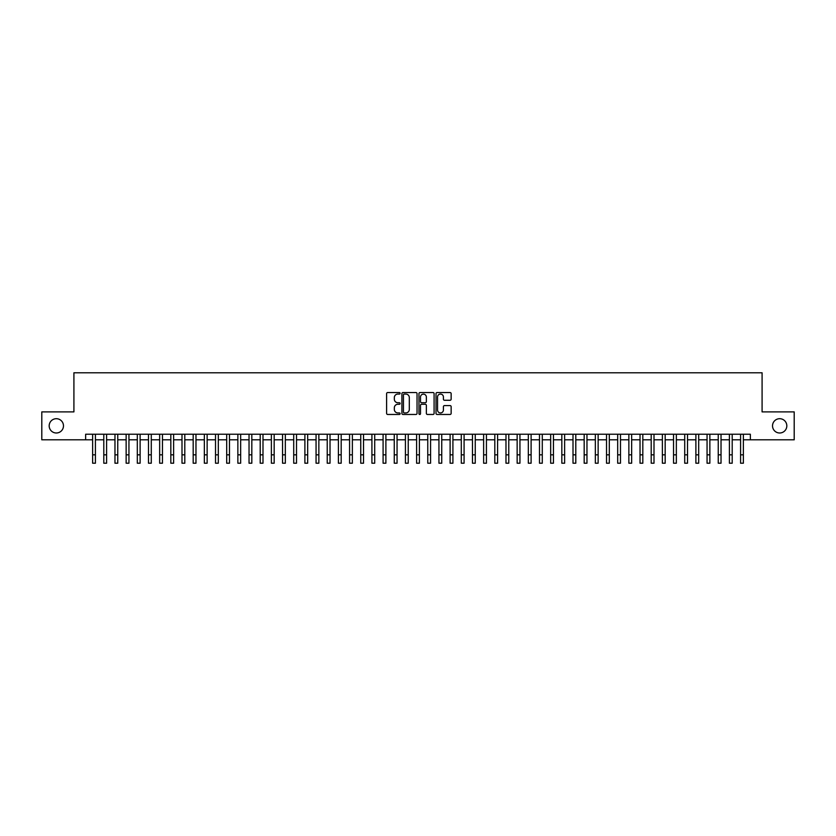 <?xml version="1.0" encoding="UTF-8"?>
<svg xmlns="http://www.w3.org/2000/svg" width="836" height="836" viewBox="0 0 836 836"><rect width="100%" height="100%" fill="white"/><g stroke="black" fill="none" stroke-linecap="round" stroke-linejoin="round"><path stroke-width="1.25" d="M400.13 393.307A0.763 0.763 0 0 0 399.357 392.544L387.705 392.544A1.097 1.097 0 0 0 386.608 393.641L386.608 413.371A1.097 1.097 0 0 0 387.705 414.468L399.357 414.468A0.763 0.763 0 0 0 400.13 413.705A0.763 0.763 0 0 0 399.357 412.932L397.852 412.932A3.511 3.511 0 0 1 394.341 409.431L394.341 407.78A3.511 3.511 0 0 1 397.852 404.269L399.357 404.269A0.763 0.763 0 0 0 400.13 403.506A0.763 0.763 0 0 0 399.357 402.733L397.852 402.733A3.511 3.511 0 0 1 394.341 399.232L394.341 397.581A3.511 3.511 0 0 1 397.852 394.07L399.357 394.07A0.763 0.763 0 0 0 400.13 393.307M772.527 425.848A7.148 7.148 0 0 0 779.674 432.996A7.148 7.148 0 0 0 786.822 425.848A7.148 7.148 0 0 0 779.674 418.7A7.148 7.148 0 0 0 772.527 425.848M49.178 425.848A7.148 7.148 0 0 0 56.325 432.996A7.148 7.148 0 0 0 63.473 425.848A7.148 7.148 0 0 0 56.325 418.7A7.148 7.148 0 0 0 49.178 425.848M450.05 400.266A1.097 1.097 0 0 0 451.147 399.169L451.147 393.641A1.097 1.097 0 0 0 450.05 392.544L437.103 392.544A1.097 1.097 0 0 0 436.016 393.641L436.016 413.371A1.097 1.097 0 0 0 437.103 414.468L450.05 414.468A1.097 1.097 0 0 0 451.147 413.371L451.147 406.683A1.097 1.097 0 0 0 450.05 405.585L444.512 405.585A1.097 1.097 0 0 0 443.414 406.683L443.414 410.006A2.936 2.936 0 0 1 440.478 412.932A2.936 2.936 0 0 1 437.541 410.006L437.541 397.006A2.936 2.936 0 0 1 440.478 394.07A2.936 2.936 0 0 1 443.414 397.006L443.414 399.169A1.097 1.097 0 0 0 444.512 400.266L450.05 400.266M85.648 439.809L41.8 439.809L41.8 411.887L73.913 411.887L73.913 372.783L762.087 372.783L762.087 411.887L794.2 411.887L794.2 439.809L750.352 439.809L750.352 434.229L85.648 434.229L85.648 439.809L92.629 439.809M417.039 393.641A1.097 1.097 0 0 0 415.941 392.544L403.004 392.544A1.097 1.097 0 0 0 401.907 393.641L401.907 413.371A1.097 1.097 0 0 0 403.004 414.468L415.941 414.468A1.097 1.097 0 0 0 417.039 413.371L417.039 393.641M420.059 392.544L432.996 392.544A1.097 1.097 0 0 1 434.093 393.641L434.093 413.371A1.097 1.097 0 0 1 432.996 414.468L427.457 414.468A1.097 1.097 0 0 1 426.36 413.371L426.36 405.366A1.097 1.097 0 0 0 425.263 404.269L421.595 404.269A1.097 1.097 0 0 0 420.498 405.366L420.498 413.705A0.763 0.763 0 0 1 419.724 414.468A0.763 0.763 0 0 1 418.961 413.705L418.961 393.641A1.097 1.097 0 0 1 420.059 392.544M95.419 439.809L103.8 439.809M106.59 439.809L114.971 439.809M117.761 439.809L126.142 439.809M128.943 439.809L137.313 439.809M140.114 439.809L148.484 439.809M151.285 439.809L159.655 439.809M162.456 439.809L170.826 439.809M173.627 439.809L181.997 439.809M184.798 439.809L193.179 439.809M195.969 439.809L204.35 439.809M207.14 439.809L215.521 439.809M218.311 439.809L226.692 439.809M229.482 439.809L237.863 439.809M240.653 439.809L249.034 439.809M251.824 439.809L260.205 439.809M262.995 439.809L271.376 439.809M274.166 439.809L282.547 439.809M285.337 439.809L293.718 439.809M296.508 439.809L304.889 439.809M307.679 439.809L316.06 439.809M318.85 439.809L327.231 439.809M330.021 439.809L338.402 439.809M341.192 439.809L349.573 439.809M352.364 439.809L360.744 439.809M363.535 439.809L371.915 439.809M374.706 439.809L383.087 439.809M385.887 439.809L394.258 439.809M397.058 439.809L405.429 439.809M408.229 439.809L416.6 439.809M419.4 439.809L427.771 439.809M430.571 439.809L438.942 439.809M441.742 439.809L450.113 439.809M452.913 439.809L461.294 439.809M464.084 439.809L472.465 439.809M475.256 439.809L483.636 439.809M486.427 439.809L494.807 439.809M497.598 439.809L505.979 439.809M508.769 439.809L517.15 439.809M519.94 439.809L528.321 439.809M531.111 439.809L539.492 439.809M542.282 439.809L550.663 439.809M553.453 439.809L561.834 439.809M564.624 439.809L573.005 439.809M575.795 439.809L584.176 439.809M586.966 439.809L595.347 439.809M598.137 439.809L606.518 439.809M609.308 439.809L617.689 439.809M620.479 439.809L628.86 439.809M631.65 439.809L640.031 439.809M642.821 439.809L651.202 439.809M654.003 439.809L662.373 439.809M665.174 439.809L673.544 439.809M676.345 439.809L684.715 439.809M687.516 439.809L695.886 439.809M698.687 439.809L707.057 439.809M709.858 439.809L718.239 439.809M721.029 439.809L729.41 439.809M732.2 439.809L740.581 439.809M743.371 439.809L750.352 439.809M404.206 394.07A0.763 0.763 0 0 0 403.443 394.843L403.443 412.169A0.763 0.763 0 0 0 404.206 412.932L405.805 412.932A3.511 3.511 0 0 0 409.306 409.431L409.306 397.581A3.511 3.511 0 0 0 405.805 394.07L404.206 394.07M426.36 397.058A2.936 2.936 0 0 0 423.424 394.132A2.936 2.936 0 0 0 420.498 397.058L420.498 401.646A1.097 1.097 0 0 0 421.595 402.733L425.263 402.733A1.097 1.097 0 0 0 426.36 401.646L426.36 397.058M92.629 454.836L95.419 454.836L95.419 463.217L92.629 463.217L92.629 434.229M95.419 454.836L95.419 434.229M103.8 463.217L106.59 463.217L103.8 463.217L103.8 434.229M106.59 463.217L106.59 434.229M114.971 463.217L117.761 463.217L114.971 463.217L114.971 434.229M117.761 463.217L117.761 434.229M126.142 463.217L128.943 463.217L126.142 463.217L126.142 434.229M128.943 463.217L128.943 434.229M137.313 463.217L140.114 463.217L137.313 463.217L137.313 434.229M140.114 463.217L140.114 434.229M148.484 463.217L151.285 463.217L148.484 463.217L148.484 434.229M151.285 463.217L151.285 434.229M159.655 463.217L162.456 463.217L159.655 463.217L159.655 434.229M162.456 463.217L162.456 434.229M170.826 463.217L173.627 463.217L170.826 463.217L170.826 434.229M173.627 463.217L173.627 434.229M181.997 463.217L184.798 463.217L181.997 463.217L181.997 434.229M184.798 463.217L184.798 434.229M193.179 463.217L195.969 463.217L193.179 463.217L193.179 434.229M195.969 463.217L195.969 434.229M204.35 463.217L207.14 463.217L204.35 463.217L204.35 434.229M207.14 463.217L207.14 434.229M215.521 463.217L218.311 463.217L215.521 463.217L215.521 434.229M218.311 463.217L218.311 434.229M226.692 463.217L229.482 463.217L226.692 463.217L226.692 434.229M229.482 463.217L229.482 434.229M237.863 463.217L240.653 463.217L237.863 463.217L237.863 434.229M240.653 463.217L240.653 434.229M249.034 463.217L251.824 463.217L249.034 463.217L249.034 434.229M251.824 463.217L251.824 434.229M260.205 463.217L262.995 463.217L260.205 463.217L260.205 434.229M262.995 463.217L262.995 434.229M271.376 463.217L274.166 463.217L271.376 463.217L271.376 434.229M274.166 463.217L274.166 434.229M282.547 463.217L285.337 463.217L282.547 463.217L282.547 434.229M285.337 463.217L285.337 434.229M293.718 463.217L296.508 463.217L293.718 463.217L293.718 434.229M296.508 463.217L296.508 434.229M304.889 463.217L307.679 463.217L304.889 463.217L304.889 434.229M307.679 463.217L307.679 434.229M316.06 463.217L318.85 463.217L316.06 463.217L316.06 434.229M318.85 463.217L318.85 434.229M327.231 463.217L330.021 463.217L327.231 463.217L327.231 434.229M330.021 463.217L330.021 434.229M338.402 463.217L341.192 463.217L338.402 463.217L338.402 434.229M341.192 463.217L341.192 434.229M349.573 463.217L352.364 463.217L349.573 463.217L349.573 434.229M352.364 463.217L352.364 434.229M360.744 463.217L363.535 463.217L360.744 463.217L360.744 434.229M363.535 463.217L363.535 434.229M371.915 463.217L374.706 463.217L371.915 463.217L371.915 434.229M374.706 463.217L374.706 434.229M383.087 463.217L385.887 463.217L383.087 463.217L383.087 434.229M385.887 463.217L385.887 434.229M394.258 463.217L397.058 463.217L394.258 463.217L394.258 434.229M397.058 463.217L397.058 434.229M405.429 463.217L408.229 463.217L405.429 463.217L405.429 434.229M408.229 463.217L408.229 434.229M416.6 463.217L419.4 463.217L416.6 463.217L416.6 434.229M419.4 463.217L419.4 434.229M427.771 463.217L430.571 463.217L427.771 463.217L427.771 434.229M430.571 463.217L430.571 434.229M438.942 463.217L441.742 463.217L438.942 463.217L438.942 434.229M441.742 463.217L441.742 434.229M450.113 463.217L452.913 463.217L450.113 463.217L450.113 434.229M452.913 463.217L452.913 434.229M461.294 463.217L464.084 463.217L461.294 463.217L461.294 434.229M464.084 463.217L464.084 434.229M472.465 463.217L475.256 463.217L472.465 463.217L472.465 434.229M475.256 463.217L475.256 434.229M483.636 463.217L486.427 463.217L483.636 463.217L483.636 434.229M486.427 463.217L486.427 434.229M494.807 463.217L497.598 463.217L494.807 463.217L494.807 434.229M497.598 463.217L497.598 434.229M505.979 463.217L508.769 463.217L505.979 463.217L505.979 434.229M508.769 463.217L508.769 434.229M517.15 463.217L519.94 463.217L517.15 463.217L517.15 434.229M519.94 463.217L519.94 434.229M528.321 463.217L531.111 463.217L528.321 463.217L528.321 434.229M531.111 463.217L531.111 434.229M539.492 463.217L542.282 463.217L539.492 463.217L539.492 434.229M542.282 463.217L542.282 434.229M550.663 463.217L553.453 463.217L550.663 463.217L550.663 434.229M553.453 463.217L553.453 434.229M561.834 463.217L564.624 463.217L561.834 463.217L561.834 434.229M564.624 463.217L564.624 434.229M573.005 463.217L575.795 463.217L573.005 463.217L573.005 434.229M575.795 463.217L575.795 434.229M584.176 463.217L586.966 463.217L584.176 463.217L584.176 434.229M586.966 463.217L586.966 434.229M595.347 463.217L598.137 463.217L595.347 463.217L595.347 434.229M598.137 463.217L598.137 434.229M606.518 463.217L609.308 463.217L606.518 463.217L606.518 434.229M609.308 463.217L609.308 434.229M617.689 463.217L620.479 463.217L617.689 463.217L617.689 434.229M620.479 463.217L620.479 434.229M628.86 463.217L631.65 463.217L628.86 463.217L628.86 434.229M631.65 463.217L631.65 434.229M640.031 463.217L642.821 463.217L640.031 463.217L640.031 434.229M642.821 463.217L642.821 434.229M651.202 463.217L654.003 463.217L651.202 463.217L651.202 434.229M654.003 463.217L654.003 434.229M662.373 463.217L665.174 463.217L662.373 463.217L662.373 434.229M665.174 463.217L665.174 434.229M673.544 463.217L676.345 463.217L673.544 463.217L673.544 434.229M676.345 463.217L676.345 434.229M684.715 463.217L687.516 463.217L684.715 463.217L684.715 434.229M687.516 463.217L687.516 434.229M695.886 463.217L698.687 463.217L695.886 463.217L695.886 434.229M698.687 463.217L698.687 434.229M707.057 463.217L709.858 463.217L707.057 463.217L707.057 434.229M709.858 463.217L709.858 434.229M718.239 463.217L721.029 463.217L718.239 463.217L718.239 434.229M721.029 463.217L721.029 434.229M729.41 463.217L732.2 463.217L729.41 463.217L729.41 434.229M732.2 463.217L732.2 434.229M740.581 463.217L743.371 463.217L740.581 463.217L740.581 434.229M743.371 463.217L743.371 434.229M103.8 454.836L106.59 454.836M114.971 454.836L117.761 454.836M126.142 454.836L128.943 454.836M137.313 454.836L140.114 454.836M148.484 454.836L151.285 454.836M159.655 454.836L162.456 454.836M170.826 454.836L173.627 454.836M181.997 454.836L184.798 454.836M193.179 454.836L195.969 454.836M204.35 454.836L207.14 454.836M215.521 454.836L218.311 454.836M226.692 454.836L229.482 454.836M237.863 454.836L240.653 454.836M249.034 454.836L251.824 454.836M260.205 454.836L262.995 454.836M271.376 454.836L274.166 454.836M282.547 454.836L285.337 454.836M293.718 454.836L296.508 454.836M304.889 454.836L307.679 454.836M316.06 454.836L318.85 454.836M327.231 454.836L330.021 454.836M338.402 454.836L341.192 454.836M349.573 454.836L352.364 454.836M360.744 454.836L363.535 454.836M371.915 454.836L374.706 454.836M383.087 454.836L385.887 454.836M394.258 454.836L397.058 454.836M405.429 454.836L408.229 454.836M416.6 454.836L419.4 454.836M427.771 454.836L430.571 454.836M438.942 454.836L441.742 454.836M450.113 454.836L452.913 454.836M461.294 454.836L464.084 454.836M472.465 454.836L475.256 454.836M483.636 454.836L486.427 454.836M494.807 454.836L497.598 454.836M505.979 454.836L508.769 454.836M517.15 454.836L519.94 454.836M528.321 454.836L531.111 454.836M539.492 454.836L542.282 454.836M550.663 454.836L553.453 454.836M561.834 454.836L564.624 454.836M573.005 454.836L575.795 454.836M584.176 454.836L586.966 454.836M595.347 454.836L598.137 454.836M606.518 454.836L609.308 454.836M617.689 454.836L620.479 454.836M628.86 454.836L631.65 454.836M640.031 454.836L642.821 454.836M651.202 454.836L654.003 454.836M662.373 454.836L665.174 454.836M673.544 454.836L676.345 454.836M684.715 454.836L687.516 454.836M695.886 454.836L698.687 454.836M707.057 454.836L709.858 454.836M718.239 454.836L721.029 454.836M729.41 454.836L732.2 454.836M740.581 454.836L743.371 454.836"/></g></svg>
